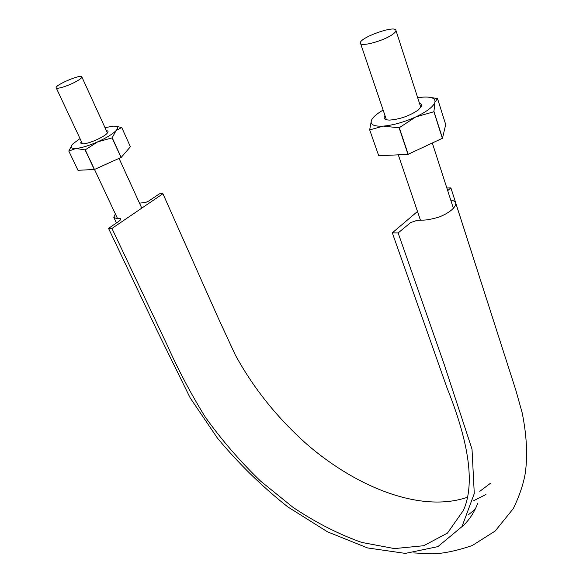 <?xml version="1.0" encoding="UTF-8"?>
<svg xmlns="http://www.w3.org/2000/svg" width="583" height="583" viewBox="0 0 583 583"><rect width="100%" height="100%" fill="white"/><g stroke="black" fill="none" stroke-linecap="round" stroke-linejoin="round"><path stroke-width="0.87" d="M413.66 552.932L432.025 553.85C442.876 553.69 456.285 550.92 472.259 545.535L495.164 531.04L513.295 508.616C519.307 496.213 523.279 484.553 525.203 473.629C527.775 455.964 526.777 435.72 522.2 412.91L515.904 390.391L455.731 203.066C456.219 207.205 449.376 212.977 439.014 217.08C431.515 219.244 425.947 220.257 422.318 220.126L417.727 220.185L410.76 222.48L398.131 232.945L392.315 232.85L417.486 211.469M455.731 203.066C455.17 201.529 453.501 200.523 450.732 200.042M447.686 190.619L450.892 187.879L446.833 187.966M139.505 203.175L145.903 202.337L148.512 201.157L159.465 193.811L162.934 193.738L111.943 228.441L108.533 228.39L119.916 220.549L120.725 219.011C120.761 217.809 118.684 219.864 113.809 217.364L116.469 223.005M115.347 213.888L113.809 217.364M162.934 193.738L218.027 317.582L235.255 354.872C253.51 388.285 277.45 418.135 307.059 444.421C358.173 488.569 422.238 512.982 467.406 497.248M479.809 491.331L490.383 483.322M111.943 228.441L167.299 345.325C178.209 369.797 190.838 393.671 205.201 416.954C221.606 439.932 240.087 461.342 260.659 481.172L293.147 507.443C315.884 522.601 338.716 534.261 361.657 542.416L394.458 548.588L423.703 545.724L447.452 533.11L463.383 510.416C476.34 481.798 466.582 436.478 447.059 387.979L392.315 232.85M398.131 232.945L444.261 364.601L472.019 449.15L474.278 493.561L461.984 526.624L437.913 546.614L405.345 553.398L367.589 547.94L327.602 531.878L287.885 506.962C262.219 486.674 238.731 463.718 217.423 438.103L190.16 397.868L156.98 330.372L108.533 228.39M450.892 187.879L511.568 376.91M485.952 494.501L472.93 501.081M392.279 34.616C394.975 32.757 396.185 31.307 395.908 30.272C394.91 24.785 357.955 38.34 360.483 43.237C360.848 47.048 383.271 41.029 392.279 34.616M76.788 81.175C80.359 79.12 82.043 77.685 81.824 76.869C81.139 73.866 54.372 85.315 56.201 87.836C56.529 89.629 69.239 85.533 76.788 81.175M417.698 97.755L421.757 97.23C431.216 96.479 435.603 98.163 434.933 102.273C433.358 106.689 426.96 111.579 415.745 116.943C404.114 122.153 393.306 125.214 383.315 126.117C373.987 126.591 370.016 124.689 371.407 120.411C372.77 117.3 376.676 113.853 383.133 110.07M419.476 103.249L421.218 104.131L421.72 105.785L418.485 109.852C409.689 115.857 400.069 119.267 389.633 120.083C384.561 119.96 383.009 118.444 384.977 115.514M378.731 155.778L369.673 129.849L378.731 155.778L408.005 154.364L442.482 138.244L445.711 124.58L437.527 98.593L434.933 102.273L433.905 111.739L442.366 138.339M369.746 129.885L383.315 126.117L399.122 127.815L408.005 154.364M433.905 111.739L415.745 116.943L399.122 127.815M371.407 120.411L369.673 129.849M399.319 127.757L408.202 154.306M434.022 111.644L442.482 138.244M437.527 98.593L429.569 97.274M105.042 127.713L112.453 126.219C117.693 125.833 118.91 127.283 116.104 130.563C112.679 134.046 106.565 137.807 97.762 141.822C88.849 145.714 81.576 147.929 75.943 148.476C70.864 148.694 69.902 147.12 73.057 143.761L80.009 138.579M106.398 130.679C108.329 130.832 108.576 131.707 107.141 133.31L107.097 133.354C103.621 137.326 88.412 143.95 82.997 143.826C80.753 143.826 80.221 143.061 81.401 141.538M77.984 170.302L68.801 151.041L77.984 170.302L94.453 169.478L121.162 157.439L130.403 146.77L121.723 127.48L116.104 130.563L112.111 137.887L121.053 157.512M68.816 151.07L75.943 148.476L85.125 149.918L94.322 169.515M112.111 137.887L97.762 141.822L85.125 149.918M72.073 144.883L68.801 151.041M85.264 149.882L94.453 169.478M112.22 137.814L121.162 157.439M121.723 127.48L115.237 126.19M461.692 527.039C468.674 520.874 473.994 513.033 477.659 503.523M360.483 43.237L386.412 119.748M398.298 154.83L420.416 220.112M395.908 30.272L420.853 107.527M432.324 143.032L453.494 208.597M475.138 509.287L468.63 514.585M56.201 87.836L82.473 143.819M94.497 169.456L117.54 218.567M81.824 76.869L107.44 132.968M119.063 158.408L141.771 208.138"/></g></svg>
